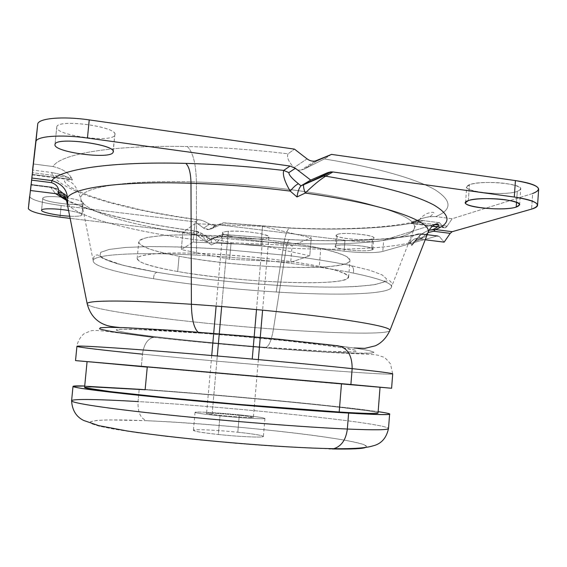 <?xml version="1.0" encoding="UTF-8"?>
<svg xmlns="http://www.w3.org/2000/svg" width="567" height="567" viewBox="0 0 567 567"><rect width="100%" height="100%" fill="white"/><g stroke="black" fill="none" stroke-linecap="round" stroke-linejoin="round"><path stroke-width="0.43" stroke-dasharray="2.83 2.13" d="M344.084 251.167C358.883 252.981 377.034 253.137 382.789 251.415L383.661 240.224C377.898 242.13 359.747 242.095 344.97 240.238L344.084 251.167L344.97 240.238L220.039 224.95L210.825 229.011C208.33 230.004 205.956 229.713 203.688 228.147L195.332 221.931L61.172 205.516L60.003 217.168L61.172 205.516C41.915 202.901 31.391 199.903 29.583 196.522C31.391 199.903 41.915 202.901 61.172 205.516L195.332 221.931L198.138 219.868C124.527 210.01 56.36 191.192 51.71 172.517L32.617 170.043L51.71 172.517C56.36 191.192 124.527 210.01 198.138 219.868L195.332 221.931L203.688 228.147L209.648 224.149C204.283 221.002 200.442 219.578 198.138 219.868L198.485 219.713C201.065 219.833 204.786 221.314 209.648 224.149L203.688 228.147L208.961 229.536L210.825 229.011L216.998 225.049L215.269 225.46L209.648 224.149C212.313 225.546 214.758 225.85 216.998 225.049L210.825 229.011L220.039 224.95L344.97 240.238C359.747 242.095 377.898 242.13 383.661 240.224L439.51 222.711L423.542 220.641C393.909 228.303 343.843 230.5 291.247 228.196L223.207 222.944L220.039 224.95L223.207 222.944L216.998 225.049L223.441 222.788L291.247 228.196C343.843 230.5 393.909 228.303 423.542 220.641L420.147 220.372C415.143 220.535 412.117 221.435 411.061 223.072C410.366 223.958 411.493 223.582 414.456 221.931C418.744 219.358 423.974 217.572 430.155 216.573L435.747 216.608C452.31 209.698 452.097 200.768 435.095 189.796C416.766 179.122 376.984 167.492 324.324 158.944L304.238 169.051C300.014 170.873 296.591 170.398 293.982 167.634C288.497 161.673 286.519 157.073 288.057 153.827C253.825 149.702 220.258 147.278 187.358 146.562C193.049 152.261 196.054 164.069 196.373 181.979C249.36 183.623 310.631 190.838 352.731 200.123C395.057 210.059 415.675 219.245 414.583 227.665C411.982 241.322 350.541 246.298 284.024 242.959C285.931 232.187 288.227 227.197 290.928 227.991L291.247 228.196L290.928 227.991C288.227 227.197 285.931 232.187 284.024 242.959C192.709 238.983 82.116 218.104 80.783 198.464C79.529 187.741 123.854 179.604 196.373 181.979C196.054 164.069 193.049 152.261 187.358 146.562C110.423 144.847 60.052 154.224 53.014 166.542C62.179 168.76 68.281 172.488 71.322 177.726C72.973 180.129 72.796 180.675 70.776 179.356C67.034 176.436 60.676 174.154 51.71 172.517C60.676 174.154 67.034 176.436 70.776 179.356L32.156 174.395L70.776 179.356L72.378 180.03L71.322 177.726L32.333 172.701L71.322 177.726C68.281 172.488 62.179 168.76 53.014 166.542C60.052 154.224 110.423 144.847 187.358 146.562C220.258 147.278 253.825 149.702 288.057 153.827L294.464 149.121L288.057 153.827C286.519 157.073 288.497 161.673 293.982 167.634C295.754 169.653 298.157 170.454 301.176 170.029L304.238 169.051L317.761 160.369L304.238 169.051L324.324 158.944C376.984 167.492 416.766 179.122 435.095 189.796C452.097 200.768 452.31 209.698 435.747 216.608C427.39 216.445 420.296 218.217 414.456 221.931L411.203 223.518L411.061 223.072C412.223 220.967 416.384 220.152 423.542 220.641L439.51 222.711L383.661 240.224L382.789 251.415L437.611 235.829L439.297 236.432L444.145 242.152L439.297 236.432L423.102 234.391C419.41 234.419 418.375 235.695 420.005 238.225L420.523 239.203L428.106 232.534L421.827 237.693L416.795 238.643L415.462 241.181C421.6 239.21 425.569 236.893 427.362 234.235C425.569 236.893 421.6 239.21 415.462 241.181C418.233 236.297 422.784 232.633 429.127 230.188C422.784 232.633 418.226 236.297 415.462 241.181L416.795 238.643L421.827 237.693L420.523 239.203L425.2 239.784L420.012 239.161L417.135 239.643L414.456 241.351L411.748 245.497L415.462 241.181L411.748 245.497C413.024 241.549 415.944 239.451 420.523 239.203L420.005 238.225C418.375 235.695 419.41 234.419 423.102 234.391L439.297 236.432L437.611 235.829L382.789 251.415C377.034 253.137 358.883 252.981 344.084 251.167L220.932 236.425L344.084 251.167M410.508 242.605L411.748 245.497L410.508 242.605C412.819 239.253 415.987 237.793 420.005 238.225C415.987 237.793 412.819 239.253 410.508 242.605C410.061 237.36 413.23 234.384 420.012 233.668C413.23 234.384 410.061 237.36 410.508 242.605C384.908 249.048 337.046 250.557 286.25 248.034L216.835 242.385L224.248 234.504L220.464 235.121L212.37 238.516C213.561 238.126 215.049 239.416 216.835 242.385L211.371 244.937L206.126 241.117C133.855 232.364 66.92 215.58 66.608 200.47C66.92 215.58 133.855 232.364 206.126 241.117L211.371 244.937C211.491 241.797 211.229 239.933 210.584 239.338L210.407 239.38C211.186 239.593 211.505 241.443 211.371 244.937L216.835 242.385L286.25 248.034C287.313 241.967 288.61 239.146 290.134 239.586L224.156 234.575L220.932 236.425L217.303 236.971L220.464 235.121L222.654 234.554L224.248 234.504L216.835 242.385C215.049 239.416 213.561 238.126 212.37 238.516L210.407 239.38L208.585 237.934L206.126 241.117C201.831 235.099 198.237 231.74 195.339 231.031L195.339 231.031C198.237 231.74 201.831 235.107 206.126 241.117L208.528 238.062C203.759 234.632 200.491 232.782 198.733 232.513L195.176 231.088C141.736 223.93 92.201 212.887 66.601 200.442C92.201 212.887 141.736 223.93 195.176 231.088L192.376 233.009L195.176 231.088L198.733 232.513L195.877 234.412L198.733 232.513C200.491 232.782 203.759 234.632 208.528 238.062L210.407 239.38L206.055 241.953L210.407 239.38L220.464 235.121L206.055 241.953L195.877 234.412L192.376 233.009L70.173 218.38L192.376 233.009L195.877 234.412L206.055 241.953L217.303 236.971L220.932 236.425L224.156 234.575L290.276 239.671C342.255 242.116 391.719 240.486 421.479 233.795L437.611 235.829L421.65 233.753L423.102 234.391L421.479 233.795C391.719 240.486 342.255 242.116 290.276 239.671L290.134 239.586C288.61 239.146 287.313 241.967 286.25 248.034C335.799 250.494 382.519 249.126 408.58 243.073M372.484 238.806C364.857 241.67 328.91 237.268 337.252 234.462C344.297 231.364 382.236 236.092 372.484 238.806L371.598 250.026C381.336 247.581 343.354 242.952 336.33 245.766C328.01 248.318 363.986 252.62 371.598 250.026C365.205 252.265 334.282 249.274 335.338 246.517L336.33 245.766L337.252 234.462L336.252 235.27C335.175 238.26 366.076 241.273 372.484 238.806L373.724 237.913C375.078 234.908 342.837 231.846 337.252 234.462L336.33 245.766C341.901 243.392 374.17 246.432 372.831 249.204L371.598 250.026L372.484 238.806M447.122 226.141C445.79 227.991 444.578 228.352 443.479 227.232L439.51 222.711L443.479 227.232L411.061 223.072L443.479 227.232L445.003 227.856L447.122 226.141L438.617 225.049L447.122 226.141L452.14 218.749L447.122 226.141M532.661 193.496L452.14 218.749L435.747 216.608L452.14 218.749L532.661 193.496L531.591 209.117L532.661 193.496C536.488 192.291 538.48 190.902 538.65 189.335M50.413 186.975L55.516 193.638L50.413 186.975C60.194 189.406 65.595 193.737 66.615 199.967C65.595 193.737 60.194 189.406 50.413 186.975L31.086 184.537L50.413 186.975M69.741 216.204C76.963 216.516 81.031 216.133 81.931 215.049C82.066 213.631 77.629 212.122 68.607 210.52C77.204 212.037 81.662 213.497 81.981 214.886L81.931 215.049C81.031 216.133 76.963 216.516 69.741 216.204M83.115 203.078C82.243 207.026 41.263 202.015 42.78 198.096C44.169 196.388 50.768 196.111 62.576 197.252C50.768 196.111 44.169 196.388 42.78 198.096L42.773 198.145C41.625 202.079 82.265 207.005 83.115 203.078L81.931 215.049L83.158 202.908C82.428 201.002 76.382 199.215 65.021 197.55C76.871 199.308 82.902 201.15 83.115 203.078M435.165 224.603L414.456 221.931L435.165 224.603M331.511 154.394L324.324 158.944L331.511 154.394M517.288 191.426C501.915 196.955 453.593 190.314 469.476 184.743C475.741 182.305 493.318 181.709 506.416 183.588C520.215 185.99 523.844 188.598 517.288 191.426L516.53 202.306L517.288 191.426L520.719 188.953C522.668 183.453 480.235 179.973 469.476 184.743L466.698 186.975C465.209 192.39 505.027 195.891 517.288 191.426M437.788 235.787L420.012 233.668C391.216 240.373 341.788 242.01 290.134 239.586L224.248 234.504L222.654 234.554L219.457 236.404M50.47 187.408L50.428 186.912L50.47 187.408L31.05 184.962L50.47 187.408C55.36 188.563 58.032 190.427 58.486 193.014C58.032 190.427 55.36 188.563 50.47 187.408M41.561 210.173L42.78 198.096L41.561 210.173M307.059 158.866L293.982 167.634L307.059 158.866M196.373 181.979L196.529 255.1C251.663 257.921 316.747 265.519 353.34 273.081C378.976 278.468 391.705 283.046 391.535 286.838C391.102 294.592 336.713 295.861 276.207 292.005L284.024 242.959C350.541 246.298 411.982 241.322 414.583 227.665C415.675 219.245 395.057 210.059 352.731 200.123C310.631 190.838 249.36 183.623 196.373 181.979C123.854 179.604 79.529 187.741 80.783 198.464C82.116 218.104 192.709 238.983 284.024 242.959L276.207 292.005C232.222 289.198 191.348 284.776 153.579 278.737C117.915 272.918 92.442 266.001 93.208 260.735C92.903 254.739 132.926 251.677 196.529 255.1L196.373 181.979M33.255 163.955L53.014 166.542L33.255 163.955M56.757 127.072C56.984 118.106 120.502 127.136 114.711 135.166C112.301 143.26 54.226 135.286 56.757 127.072L55.006 144.465L56.735 127.214C54.971 135.435 112.351 143.182 114.711 135.166L114.853 134.648C117.624 126.498 56.785 118.446 56.757 127.072M468.321 200.598L469.476 184.743L468.321 200.598M286.25 248.034L273.436 329.03C332.042 333.339 384.965 334.743 389.756 330.837C384.965 334.743 332.042 333.339 273.436 329.03L286.25 248.034M87.155 303.65C85.688 310.036 188.641 322.999 273.436 329.03C271.352 341.079 268.666 347.181 265.363 347.33L327.039 351.342L351.781 351.873C356.14 351.625 357.408 351.079 355.566 350.25L348.081 348.599L314.075 343.914C282.827 340.257 239.217 336.125 199.896 333.113L198.011 332.134L199.896 333.113L132.04 329.193C123.4 329.073 118.134 329.264 116.249 329.774C116.249 330.448 119.205 331.341 125.101 332.46C149.064 336.635 210.789 343.056 265.363 347.33C268.666 347.181 271.352 341.079 273.436 329.03C188.641 322.999 85.688 310.036 87.155 303.65M66.623 199.995L66.594 199.839C65.552 195.906 62.845 193.63 58.486 193.014L58.812 194.049L58.486 193.014C62.845 193.63 65.552 195.906 66.594 199.839L66.637 200.066M113.138 151.361L114.711 135.166L113.138 151.361M305.23 193.063C303.664 188.719 303.182 185.926 303.792 184.686M296.98 196.962C297.718 192.05 298.951 188.421 300.673 186.075M290.212 191.079C293.564 186.997 296.321 184.566 298.483 183.779M67.381 197.954L67.707 203.17M58.812 194.049C63.646 195.395 66.537 198.11 67.473 202.192M142.487 354.162C233.994 363.334 389.685 375.956 392.704 373.937C389.685 375.956 233.994 363.334 142.487 354.162L141.318 366.608L87.07 361.732L141.318 366.608L142.487 354.162C104.597 350.399 76.928 347.202 76.928 346.309C77.743 340.122 82.463 334.495 84.667 333.368L91.032 330.795C93.123 330.214 97.588 330.334 104.434 331.156L153.537 337.287C147.548 338.811 143.869 344.431 142.487 354.162C143.869 344.431 147.548 338.811 153.537 337.287L154.564 337.259C207.033 343.248 280.878 349.577 329.689 352.213L348.407 353.071L371.548 353.121L374.029 352.213L369.372 350.647L357.175 348.464L337.528 345.75L357.175 348.464L369.372 350.647L374.029 352.213C373.568 352.936 369.79 353.333 362.696 353.397L329.689 352.213C280.878 349.577 207.033 343.248 154.564 337.259L133.961 334.764L105.434 330.433L99.516 328.825L100.352 327.747L108.559 327.322L124.322 327.627L147.257 328.711L209.613 333.049L279.623 339.321L337.528 345.75M199.896 333.113C230.379 335.473 260.055 338.145 288.936 341.121L334.112 346.458L355.566 350.25L356.65 351.342C354.389 351.802 349.378 351.972 341.632 351.859C324.189 351.42 296.392 349.74 265.363 347.33C210.789 343.056 149.064 336.635 125.101 332.46L117.844 330.901C115.611 330.051 116.632 329.477 120.899 329.179L149.49 329.859L199.896 333.113M141.318 366.608L380.039 387.36L141.318 366.608M380.046 387.254L147.25 367.118L332.418 383.299L380.003 387.24L341.469 383.689M139.22 389.068L138.043 401.571C230.195 406.879 386.035 422.869 388.501 428.503C386.035 422.869 230.195 406.879 138.043 401.571L139.22 389.068C217.168 394.49 337.804 405.731 378.154 411.656C337.804 405.731 217.168 394.49 139.22 389.068L84.71 385.985L139.22 389.068M339.194 412.018L360.194 413.145L373.15 413.485L377.991 413.095L375.219 412.053L365.694 410.487L330.568 406.22C278.801 400.557 201.115 393.668 145.138 389.749C230.684 395.61 376.219 409.735 378.047 413.003M71.591 400.777C71.881 398.679 99.905 399.288 138.043 401.571C137.639 412.266 140.566 418.652 146.81 420.721C199.903 423.088 274.081 429.793 322.821 436.703L341.483 439.602C351.958 441.487 359.584 443.231 364.354 444.819L366.615 446.846L361.696 448.291L349.187 449.014L329.2 448.894L270.594 445.981L235.596 443.316L166.585 436.448L114.669 429.254L99.062 426.143L91.096 423.584L90.543 421.671C93.59 420.728 99.714 420.133 108.899 419.906L146.81 420.721C140.566 418.652 137.639 412.266 138.043 401.571M365.758 447.42C378.607 440.899 231.506 424.109 146.81 420.721L125.917 420.012C113.655 419.821 103.938 419.963 96.773 420.445L90.543 421.671L91.096 423.584L99.062 426.143L114.669 429.254L137.533 432.763L200.052 440.056L270.594 445.981L332.326 448.958M237.807 432.238C255.157 434.024 266.972 436.186 262.323 436.859C257.957 437.561 236.978 436.455 218.345 434.492C198.273 432.224 190.54 430.679 195.154 429.857C200.881 429.325 220.52 430.438 237.807 432.238L239.317 414.853C255.235 416.454 263.768 417.659 264.924 418.446C265.732 419.403 241.684 418.056 219.989 415.866L218.345 434.492C240.061 436.81 264.165 437.816 263.386 436.455C262.259 435.35 253.732 433.939 237.807 432.238C216.963 430.034 193.063 428.964 193.425 430.339C194.183 431.374 202.49 432.763 218.345 434.492L219.989 415.866C204.148 414.243 195.828 413.067 195.041 412.337C194.644 411.38 218.486 412.769 239.317 414.853L237.807 432.238M219.989 415.866C238.601 417.723 259.537 419.056 263.875 418.694C266.66 418.099 258.481 416.816 239.317 414.853C222.044 413.145 202.44 411.848 196.756 412.053C192.178 412.493 199.924 413.761 219.989 415.866M212.108 414.413C192.17 411.755 228.813 413.726 247.304 416.242C255.703 417.432 255.171 417.829 245.695 417.432C233.866 416.745 222.675 415.739 212.108 414.413L217.289 355.998L212.108 414.413C224.908 416.206 254.498 418.34 253.385 417.411L247.304 416.242C234.284 414.477 205.899 412.422 206.579 413.315L212.108 414.413M219.259 333.828L228.345 231.308C224.667 231.62 222.76 232.187 222.64 232.987C221.626 235.9 249.515 239.869 262.627 238.764L256.511 309.561M254.158 336.883L254.087 337.684M252.237 359.053L262.627 238.764C266.625 238.473 268.715 237.899 268.886 237.034C270.31 234.192 241.258 230.032 228.345 231.308L221.676 306.513M231.081 242.726L292.133 245.483L311.269 237.878L262.528 226.368L194.85 223.689L182.843 232.413L231.081 242.726L229.628 259.19L290.715 262.273L292.133 245.483L231.081 242.726L182.843 232.413L194.85 223.689L262.528 226.368L311.269 237.878L292.133 245.483L290.715 262.273L309.78 255.802L311.269 237.878L309.78 255.802L260.905 245.171L262.528 226.368L260.905 245.171L193.177 242.088L194.85 223.689L193.177 242.088L181.263 249.622L182.843 232.413L181.263 249.622L229.628 259.19L231.081 242.726M262.627 238.764C243.994 240.344 208.273 232.803 228.345 231.308C238.941 230.797 250.012 231.662 261.557 233.902C270.75 236.269 271.104 237.892 262.627 238.764M320.773 248.424C278.822 238.905 196.31 232.463 160.305 235.759L147.597 237.438C141.778 238.927 138.858 240.706 138.83 242.754C140.389 244.909 144.408 247.148 150.886 249.48C158.569 251.805 167.967 254.066 179.087 256.249C219.613 263.79 279.12 268.595 316.981 267.298C332.631 266.632 343.758 264.987 348.478 262.443C350.385 260.586 349.456 258.474 345.686 256.1C340.193 253.612 331.893 251.053 320.773 248.424L319.292 266.362C290.403 260.459 241.266 255.03 201.632 253.499C161.914 251.946 137.306 254.321 137.15 258.63C138.249 262.698 151.765 266.993 177.684 271.515L179.087 256.249C153.225 251.379 139.773 246.617 138.724 241.953C138.95 236.985 163.594 233.923 203.284 235.177C242.896 236.418 291.955 242.017 320.773 248.424C340.441 252.91 350.172 256.915 349.967 260.43C349.059 271.99 240.649 268.241 179.087 256.249L177.684 271.515C239.387 282.642 347.833 287.157 348.627 277.135C348.797 274.081 339.016 270.487 319.292 266.362L320.773 248.424M229.628 259.19L181.263 249.622L193.177 242.088L260.905 245.171L309.78 255.802L290.715 262.273L229.628 259.19M157.052 272.266L157.009 272.273C154.748 272.947 153.607 275.101 153.579 278.737C191.348 284.776 232.222 289.198 276.207 292.005C336.713 295.861 391.102 294.592 391.535 286.838C391.705 283.046 378.976 278.468 353.34 273.081C354.198 268.439 352.915 265.831 349.492 265.264L369.741 270.239L382.123 274.875L386.574 278.936L383.583 282.253L373.993 284.726C364.709 285.959 353.078 286.739 339.094 287.065C287.873 287.703 211.441 281.438 157.052 272.266C211.441 281.438 287.873 287.703 339.094 287.065C353.078 286.739 364.709 285.959 373.993 284.726L383.583 282.253L386.574 278.936L382.123 274.875L369.741 270.239L349.492 265.264C332.283 261.869 312.155 258.651 289.106 255.611L215.602 248.707L180.54 246.978L150.021 246.56L125.924 247.41L109.381 249.395L100.784 252.287L99.891 255.852C102.854 258.474 108.999 261.203 118.326 264.031C129.141 266.859 142.048 269.608 157.052 272.266L135.676 268.226C123.159 265.434 113.287 262.634 106.05 259.842L99.891 255.852L100.784 252.287L109.381 249.395L125.924 247.41L150.021 246.56C169.519 246.595 191.377 247.311 215.602 248.707L289.106 255.611C312.155 258.651 332.283 261.869 349.492 265.264C352.915 265.831 354.198 268.439 353.34 273.081C316.747 265.519 251.663 257.921 196.529 255.1C132.926 251.677 92.903 254.739 93.208 260.735C92.442 266.001 117.915 272.918 153.579 278.737C153.607 275.101 154.748 272.947 157.009 272.273L157.052 272.266M177.684 271.515C160.447 268.439 148.207 265.335 140.963 262.216C137.512 260.225 136.803 258.417 138.83 256.808C142.551 255.348 149.156 254.25 158.654 253.499C194.623 251.053 277.235 257.609 319.292 266.362L334.502 269.935C342.078 272.259 346.735 274.393 348.457 276.342C348.528 278.128 345.983 279.616 340.824 280.793C334.36 281.771 325.99 282.416 315.706 282.713C277.858 283.401 218.302 278.532 177.684 271.515M84.582 387.332C84.752 386.141 110.069 387.296 145.138 389.749L147.25 367.118L87.077 361.618M208.961 229.536L215.269 225.46M198.485 219.713C177.939 216.856 158.476 213.504 140.099 209.67L108.332 201.817L89.586 195.764C67.941 187.223 65.751 184.098 64.418 180.993C65.729 179.838 67.792 180.242 70.606 182.198C74.022 183.488 77.41 188.91 80.783 198.464L93.208 260.735C93.442 257.269 94.405 255.405 96.106 255.143C97.347 255.249 96.383 253.818 100.04 256.546L102.698 258.297L123.159 265.349L157.009 272.273C218.699 282.685 308.746 289.241 357.628 286.42L374.907 284.62L385.333 281.636C387.856 280.481 389.387 280.275 389.926 281.005C391.315 281.764 391.854 283.706 391.535 286.838L414.583 227.665C418.191 220.705 421.579 216.445 424.754 214.907C426.115 213.22 434.96 211.023 433.727 213.305L430.155 216.573M223.441 222.788L290.928 227.991C321.184 229.295 348.896 229.075 374.064 227.324C392.867 225.95 408.233 223.632 420.147 220.372M335.338 246.517L336.252 235.27M372.831 249.204L373.724 237.913M445.003 227.856L437.391 226.878M432.451 226.247L411.203 223.518M66.389 199.563C89.664 212.157 140.779 223.731 195.339 231.031L197.883 231.605C198.209 231.683 200.782 232.484 208.585 237.934L210.584 239.338M58.72 194.042L57.565 191.752C60.031 189.817 62.965 192.397 66.367 199.499M31.093 184.473L50.428 186.912C55.155 187.372 59.358 189.491 63.036 193.269C66.941 198.563 65.992 198.549 66.594 199.839L66.7 200.144M41.554 210.215L42.773 198.145M81.981 214.886L83.158 202.908M314.969 161.127L301.176 170.029M32.106 174.863L72.378 180.03M465.557 202.646L466.698 186.975M519.62 204.836L520.719 188.953M429.099 230.245C424.903 231.527 420.806 234.327 416.795 238.643L414.456 241.351M113.187 151.871L114.853 134.648M54.985 144.599L56.735 127.214M354.07 347.996L294.62 341.327C263.846 338.13 231.903 335.246 198.776 332.673L119.495 327.478M153.537 337.287C218.99 344.743 315.011 352.313 359.365 353.851L374.305 354.666L378.076 355.233L383.576 357.139C385 357.649 387.304 359.917 390.5 363.936L392.704 373.937M264.924 418.446L263.386 436.455M195.041 412.337L193.425 430.339M222.64 232.987L216.126 306.074M213.695 333.375L213.624 334.183M211.725 355.523L206.579 413.315M268.886 237.034L262.606 310.142M260.26 337.45L260.189 338.258M258.354 359.606L253.385 417.411M137.15 258.63L138.724 241.953M348.627 277.135L349.967 260.43"/><path stroke-width="0.85" d="M60.003 217.168L70.173 218.38L60.003 217.168C40.682 214.609 30.129 211.76 28.35 208.613L31.086 184.537L28.35 208.621C30.157 211.767 40.704 214.617 60.003 217.168M452.168 231.69L531.591 209.117C535.411 208.025 537.403 206.757 537.559 205.304C537.225 202.065 529.472 199.308 514.283 197.04L515.431 180.582L331.511 154.394L314.969 161.127C312.105 161.425 309.469 160.674 307.059 158.866L294.464 149.121L89.239 119.899C62.483 115.944 37.571 118.326 37.713 124.329L30.505 190.519L31.086 184.466L30.505 190.519L58.812 194.049L30.505 190.519L31.596 180.122L51.562 182.659C56.473 184.346 58.855 187.535 58.713 192.22L58.812 194.049L58.713 192.22C63.256 192.66 66.148 194.573 67.381 197.954C72.108 187.953 118.907 180.887 190.987 183.261C223.625 184.332 256.695 186.94 290.212 191.079L296.98 196.962L305.23 193.063C312.991 185.444 319.795 179.817 325.642 176.174L332.942 171.971L514.283 197.04C537.275 200.931 543.044 204.956 531.591 209.117L452.168 231.69L435.548 229.571C451.304 223.313 450.772 215.141 433.946 205.056C414.527 194.616 378.423 184.991 325.642 176.174C378.423 184.991 414.527 194.616 433.946 205.056C450.772 215.141 451.304 223.313 435.548 229.571L452.168 231.69L450.212 233.356L452.168 231.69M444.145 242.152L450.212 233.356L433.649 231.251L435.548 229.571L429.127 230.188L435.548 229.571L433.649 231.251L450.212 233.356L444.145 242.152L425.2 239.784L444.145 242.152M55.516 193.638L66.601 200.442L55.516 193.638M41.561 210.173C40.711 212.207 57.076 215.651 69.741 216.204C57.175 215.658 40.93 212.264 41.554 210.215L41.561 210.173C41.462 208.231 56.239 208.387 68.607 210.52C56.239 208.387 41.462 208.231 41.561 210.173M29.583 196.522L28.35 208.613L29.583 196.522M32.567 170.036L37.713 124.329L32.567 170.036M62.576 197.252L65.021 197.55L62.576 197.252M438.617 225.049L435.165 224.603L438.617 225.049M532.661 193.496C544.129 188.924 538.388 184.615 515.431 180.582C530.592 182.921 538.338 185.841 538.65 189.335L537.559 205.304M516.197 207.097C522.739 204.524 519.103 202.079 505.282 199.768C492.163 197.94 474.579 198.379 468.321 200.598C452.459 205.651 500.845 212.115 516.197 207.097C503.957 211.151 464.089 207.65 465.557 202.646L468.321 200.598C479.065 196.246 521.541 199.747 519.62 204.836L516.197 207.097L516.53 202.306L516.197 207.097M428.106 232.534L433.649 231.251L428.106 232.534M408.58 243.073L410.508 242.605M66.7 200.144L67.707 203.17L66.608 200.47L67.707 203.17L67.381 197.954C67.083 189.633 61.909 183.85 51.873 180.597L51.562 182.659L31.596 180.122L31.816 178.038L51.873 180.597L31.816 178.038L35.927 141.8C35.742 136.236 60.648 134.195 87.446 138.036L89.239 119.899L294.464 149.121L307.059 158.866C310.468 161.326 314.04 161.829 317.761 160.369L331.511 154.394L515.431 180.582L514.283 197.04L332.942 171.971L327.513 172.715L310.709 180.093L295.379 168.286L290.098 166.053L87.446 138.036L290.098 166.053L283.713 170.426C250.366 166.585 217.735 164.232 185.813 163.381C109.814 161.319 59.648 169.441 51.873 180.597C59.648 169.441 109.814 161.319 185.813 163.381C217.735 164.232 250.366 166.585 283.713 170.426L290.098 166.053L295.379 168.286L310.709 180.093L300.971 185.848L298.483 183.779C291.955 178.541 288.752 174.813 288.872 172.609L295.379 168.286L288.872 172.609L283.713 170.426C282.472 174.756 284.641 181.646 290.212 191.079C256.695 186.94 223.625 184.332 190.987 183.261L191.391 304.273L190.987 183.261C190.774 173.041 189.045 166.415 185.813 163.381C189.045 166.415 190.774 173.041 190.987 183.261C118.907 180.887 72.108 187.953 67.381 197.954C66.148 194.573 63.256 192.66 58.713 192.22C58.855 187.535 56.473 184.346 51.562 182.659L51.873 180.597C61.909 183.85 67.083 189.633 67.381 197.954M427.362 234.235L428.191 232.101C431.565 221.123 384.851 204.106 305.23 193.063C384.851 204.106 431.565 221.123 428.191 232.101L427.362 234.235M327.513 172.715L330.731 171.907L332.942 171.971L325.642 176.174L323.481 176.11L320.327 176.904L327.513 172.715L320.327 176.904L300.971 185.848L310.709 180.093L327.513 172.715M389.756 330.837L390.039 330.15C389.075 327.287 369.273 323.183 330.632 317.839C292.374 312.729 238.246 307.427 191.391 304.273C127.653 299.943 87.41 300.205 87.155 303.65C87.41 300.205 127.653 299.943 191.391 304.273C238.246 307.427 292.374 312.729 330.632 317.839C369.273 323.183 389.075 327.287 390.039 330.15L389.756 330.837M55.006 144.465C52.533 152.062 110.7 159.83 113.046 152.353C118.786 144.946 55.162 136.165 55.006 144.465C54.964 136.47 115.902 144.33 113.187 151.871L113.046 152.353C110.742 159.759 53.277 152.211 54.985 144.599L55.006 144.465M87.446 138.036C60.648 134.195 35.742 136.236 35.927 141.8L37.713 124.329C37.571 118.326 62.483 115.944 89.239 119.899L87.446 138.036M325.642 176.174C319.795 179.817 312.991 185.444 305.23 193.063L296.98 196.962L290.212 191.079C284.641 181.646 282.472 174.756 283.713 170.426L288.872 172.609C288.752 174.813 291.955 178.541 298.483 183.779L300.971 185.848L320.327 176.904L323.481 176.11L325.642 176.174M330.731 171.907L323.481 176.11L303.792 184.686C303.182 185.926 303.664 188.719 305.23 193.063M198.011 332.134C193.879 328.087 191.667 318.803 191.391 304.273C191.667 318.803 193.879 328.087 198.011 332.134M303.792 184.686L300.971 185.848C299.107 187.939 297.774 191.646 296.98 196.962M67.707 203.17C67.019 198.641 64.057 195.601 58.812 194.049M298.483 183.779C296.321 184.566 293.564 186.997 290.212 191.079M337.528 345.75C347.288 347.5 352.164 355.126 352.157 368.642C352.164 355.126 347.288 347.5 337.528 345.75L279.623 339.321L244.923 336.04L176.28 330.547L124.322 327.627L108.559 327.322L100.352 327.747L99.516 328.825C102.358 329.817 108.269 331.029 117.249 332.453L153.537 337.287M75.531 360.605L391.599 388.26L350.895 384.49L352.157 368.642L350.895 384.49L75.531 360.605L76.928 346.309C76.495 345.331 112.231 347.429 173.254 352.334C234.128 357.224 310.05 364.17 352.157 368.642C379.38 371.555 392.896 373.32 392.704 373.937C392.896 373.32 379.38 371.555 352.157 368.642C310.05 364.17 234.128 357.224 173.254 352.334C112.231 347.429 76.495 345.331 76.928 346.309C76.928 347.202 104.597 350.399 142.487 354.162M341.469 383.689L88.289 361.689L147.25 367.118L145.138 389.749L92.088 386.871L85.334 387.041L85.745 387.892L110.508 391.634L165.784 397.63L239.558 404.455L339.194 412.018L341.469 383.689L380.046 387.254L378.047 413.003C378.069 413.889 365.12 413.563 339.194 412.018C299.596 409.622 229.422 403.881 173.318 398.374C117.078 392.867 83.994 388.572 84.582 387.332L87.077 361.618L341.469 383.689L339.194 412.018M138.043 401.571C99.905 399.288 71.881 398.679 71.591 400.777C72.172 410.21 76.191 416.773 83.661 420.459L98.8 425.647L127.369 431.005C184.892 439.737 281.182 447.887 333.885 448.681C341.511 446.186 345.998 439.645 347.344 429.042C345.998 439.645 341.511 446.186 333.885 448.681L329.2 448.894L333.885 448.681C353.206 448.922 366.133 448.008 372.689 445.946C381.144 444.025 386.418 438.206 388.501 428.503C388.537 430.013 374.815 430.19 347.344 429.042L348.62 413.102C376.02 414.718 389.685 415.051 389.614 414.101C389.479 413.577 385.659 412.762 378.154 411.656C400.529 414.973 390.684 415.455 348.62 413.102C298.37 410.111 200.505 401.826 138.001 395.213L82.102 388.501C76.184 387.509 73.178 386.772 73.086 386.29L84.71 385.985C77.126 385.766 73.221 385.907 73.001 386.403C72.335 387.736 107.928 392.371 169.037 398.36C230.004 404.335 306.23 410.558 348.62 413.102L347.344 429.042C304.862 427.199 228.522 421.231 167.527 414.86C106.383 408.488 70.84 402.939 71.591 400.777C70.84 402.939 106.383 408.488 167.527 414.86C228.522 421.231 304.862 427.199 347.344 429.042C374.815 430.19 388.537 430.013 388.501 428.503L389.614 414.101M332.326 448.958C351.427 449.284 362.575 448.773 365.758 447.42M256.511 309.561L254.158 336.883M254.087 337.684L252.237 359.053M217.289 355.998L219.181 334.636L217.289 355.998M221.676 306.513L219.259 333.828M28.35 208.621L29.59 196.515M437.391 226.878L432.451 226.247M66.389 199.563C59.407 195.438 60.832 195.877 58.72 194.042M66.367 199.499L87.155 303.65C89.139 311.389 92.875 317.244 98.36 321.213C100.869 323.091 103.938 324.565 107.56 325.642C110.664 326.401 111.231 326.635 119.495 327.478M354.07 347.996L364.857 348.365L375.283 345.82C381.641 342.957 386.559 337.734 390.039 330.15L428.191 232.101C429.687 228.898 431.508 226.658 433.649 225.39C433.812 224.808 438.567 223.299 438.61 225.092C438.199 226.531 436.342 227.998 433.032 229.493L429.099 230.245M391.599 388.26L392.704 373.937M71.591 400.777L73.001 386.403M216.126 306.074L213.695 333.375M213.624 334.183L211.725 355.523M262.606 310.142L260.26 337.45M260.189 338.258L258.354 359.606"/></g></svg>
